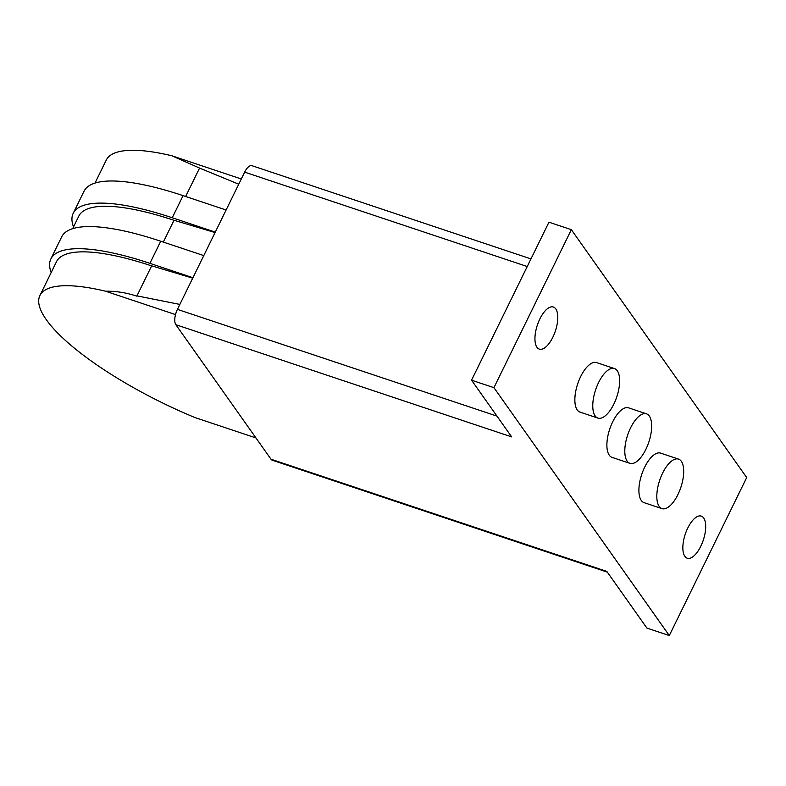 <?xml version="1.0" encoding="UTF-8"?>
<svg xmlns="http://www.w3.org/2000/svg" width="786" height="786" viewBox="0 0 786 786"><rect width="100%" height="100%" fill="white"/><g stroke="black" fill="none" stroke-linecap="round" stroke-linejoin="round"><path stroke-width="1.18" d="M539.884 318.91A22.195 9.481 -71.5 0 1 553.393 307.021A22.195 9.481 -71.5 0 1 552.843 337.233A22.195 9.481 -71.5 0 1 539.334 349.122A22.195 9.481 -71.5 0 1 539.884 318.91M687.789 528.005A22.195 9.481 -71.5 0 1 701.308 516.117A22.195 9.481 -71.5 0 1 700.758 546.329A22.195 9.481 -71.5 0 1 687.239 558.207A22.195 9.481 -71.5 0 1 687.789 528.005M662.627 473.093A26.105 11.161 108.5 0 0 661.979 508.63A26.105 11.161 108.5 0 0 677.876 494.649A26.105 11.161 108.5 0 0 678.524 459.103A26.105 11.161 108.5 0 0 662.627 473.093M661.979 508.63L644.068 502.647A26.105 11.161 -71.5 0 1 644.717 467.11A26.105 11.161 -71.5 0 1 660.613 453.119L678.524 459.103M630.608 427.82A26.105 11.161 108.5 0 0 629.959 463.357A26.105 11.161 108.5 0 0 645.856 449.376A26.105 11.161 108.5 0 0 646.495 413.839A26.105 11.161 108.5 0 0 630.608 427.82M629.959 463.357L612.048 457.373A26.105 11.161 -71.5 0 1 612.697 421.836A26.105 11.161 -71.5 0 1 628.594 407.855L646.495 413.839M598.578 382.556A26.105 11.161 108.5 0 0 597.93 418.093A26.105 11.161 108.5 0 0 613.827 404.112A26.105 11.161 108.5 0 0 614.475 368.565A26.105 11.161 108.5 0 0 598.578 382.556M597.93 418.093L580.029 412.11A26.105 11.161 -71.5 0 1 580.667 376.573A26.105 11.161 -71.5 0 1 596.564 362.592L614.475 368.565M530.972 258.899L251.972 165.699A12.006 5.129 108.5 0 0 244.662 172.134L177.43 309.37A12.006 5.129 108.5 0 0 175.858 324.706L271.003 459.221A12.006 5.129 108.5 0 0 272.29 460.223L607.342 572.149M271.003 459.221L606.802 571.393L646.907 628.083L669.299 635.56L493.932 387.665L471.551 380.188L511.657 436.888L175.858 324.706M493.932 387.665L571.343 229.669L548.952 222.192L471.551 380.188M571.343 229.669L746.7 477.564L669.299 635.56M51.169 272.555A163.429 44.183 26.1 0 1 50.874 258.918A163.429 44.183 26.1 0 1 149.91 263.349L192.934 277.723M175.514 314.587L105.511 291.203A157.161 42.493 -153.9 0 0 39.909 295.536L56.504 261.679A157.161 42.493 26.1 0 1 151.639 265.904M179.856 304.418L136.951 295.88L151.669 265.835L192.717 278.165M39.909 295.536A157.161 42.493 -153.9 0 0 194.869 417.523L255.941 437.93M73.511 226.958A163.429 44.183 26.1 0 1 73.206 213.32A163.429 44.183 26.1 0 1 172.242 217.751L215.276 232.125M72.666 228.677L78.836 216.081A157.161 42.493 26.1 0 1 173.981 220.306M163.311 242.078L174.011 220.247L215.059 232.568M203.771 255.597L160.747 241.223A163.429 44.183 -153.9 0 0 61.711 236.802L50.874 258.918M226.113 210.009L183.079 195.635A163.429 44.183 -153.9 0 0 84.043 191.204L73.206 213.32M185.643 196.49L199.565 168.076L238.748 184.199M199.565 168.076L171.849 155.775L241.312 178.982M95.008 183.079L106.257 160.098A157.161 42.493 26.1 0 1 171.849 155.775M105.511 291.203C116.023 291.056 126.497 292.706 136.921 296.175L136.951 295.88M527.229 266.523L244.662 172.134M496.958 416.108L177.43 309.37M172.242 217.751L183.079 195.635M149.91 263.349L160.747 241.223"/></g></svg>
